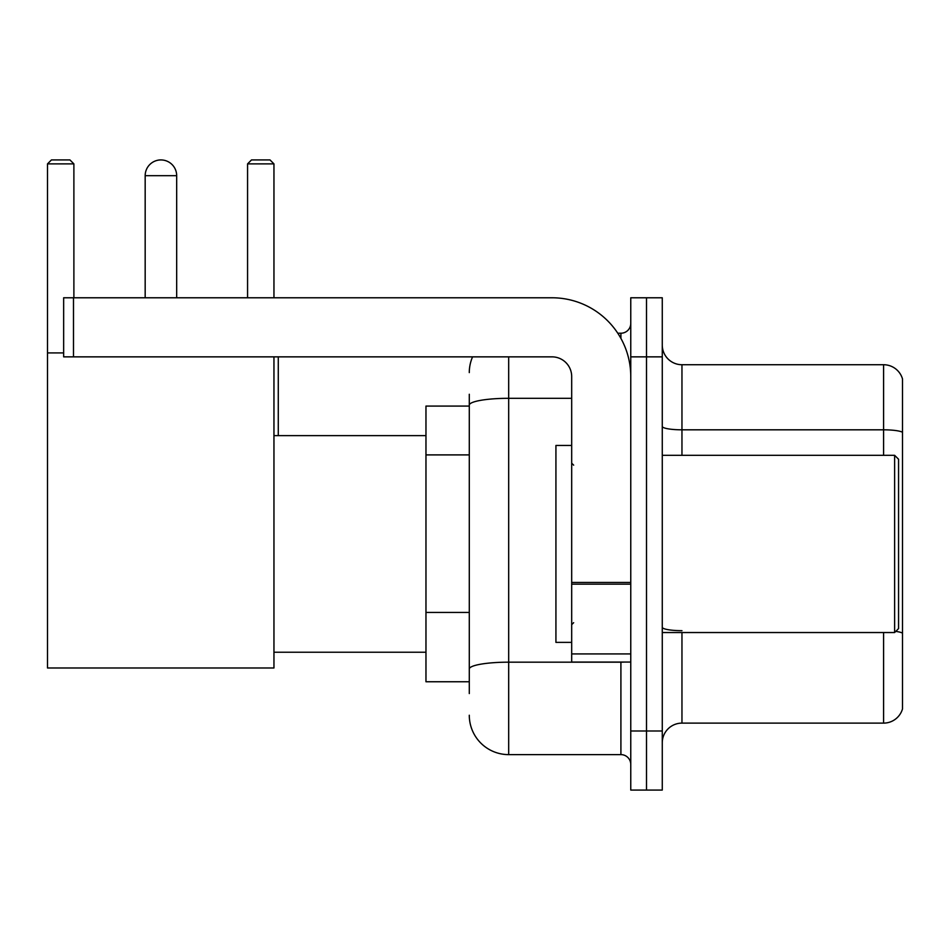 <?xml version="1.0" encoding="UTF-8"?>
<svg xmlns="http://www.w3.org/2000/svg" width="950" height="950" viewBox="0 0 950 950"><rect width="100%" height="100%" fill="white"/><g stroke="black" fill="none" stroke-linecap="round" stroke-linejoin="round"><path stroke-width="1.43" d="M469.288 406.077L425.968 406.077L425.968 681.756L469.288 681.756M469.288 693.571L469.288 394.262M630.764 730.989L630.764 790.068L646.511 790.068L646.511 730.989L646.511 790.068L662.269 790.068L662.269 730.989L646.511 730.989L646.511 356.856L646.511 730.989L630.764 730.989L630.764 356.856L646.511 356.856L646.511 297.777L646.511 356.856L662.269 356.856L662.269 730.989M662.269 356.856L662.269 297.777L630.764 297.777L630.764 356.856M508.678 356.856L508.678 754.621L620.908 754.621L620.908 662.067M617.773 333.224L620.908 333.224A9.844 9.844 0 0 0 630.764 323.38M469.288 443.08L469.288 405.151A39.377 6.84 180 0 1 508.678 398.311L571.686 398.311M630.764 764.465A9.844 9.844 0 0 0 620.908 754.621M469.288 372.602A39.377 39.377 0 0 1 472.577 356.856M508.678 754.621A39.377 39.377 0 0 1 469.288 715.231M662.269 742.805A19.689 19.689 0 0 1 681.957 723.116L883.595 723.116L883.595 632.534M902.5 378.907A19.689 19.689 0 0 0 883.595 364.729A19.689 19.689 0 0 1 902.5 378.907L902.5 708.938A19.689 19.689 0 0 1 883.595 723.116M902.5 432.274A19.689 3.42 180 0 0 883.595 429.816L883.595 364.729L681.957 364.729A19.689 19.689 0 0 1 662.269 345.04A19.689 19.689 0 0 0 681.957 364.729L681.957 455.311M145.172 175.691A15.758 15.758 0 0 1 160.918 159.933A15.758 15.758 0 0 1 176.676 175.691L145.172 175.691L145.172 297.777M176.676 297.777L176.676 175.691M273.956 356.856L273.956 667.981L47.5 667.981L47.5 163.875L51.443 159.933L69.944 159.933L73.886 163.875L47.5 163.875M73.886 297.777L73.886 163.875M47.5 352.913L63.65 352.913M273.956 163.875L247.57 163.875L251.501 159.933L270.014 159.933L273.956 163.875L273.956 297.777M247.57 163.875L247.57 297.777M156.999 160.431A12.801 12.801 0 0 1 160.526 159.933A12.801 12.801 0 0 1 160.716 159.944M630.764 662.067L571.686 662.067L571.686 582.445L630.764 582.445M630.764 376.544A78.767 78.767 0 0 0 551.997 297.777L73.494 297.777L73.494 356.856L551.997 356.856A19.689 19.689 0 0 1 571.686 376.544L571.686 582.445M73.494 356.856L63.65 356.856L63.65 297.777L73.494 297.777M894.627 455.311L898.557 459.242L898.557 628.591L894.627 632.534L894.627 455.311L662.269 455.311M571.686 445.467L555.928 445.467L555.928 642.378L571.686 642.378M469.288 454.896L425.968 454.896M469.288 612.429L425.968 612.429M624.328 662.067A9.844 1.71 0 0 1 620.908 662.174L508.678 662.174A39.377 6.84 180 0 0 469.288 669.014M620.908 338.414L620.908 333.224M681.957 632.534L681.957 723.116M883.595 455.311L883.595 429.816L681.957 429.816A19.689 3.42 0 0 1 662.269 426.396M902.5 633.127A19.689 3.42 180 0 0 895.755 631.394M681.957 630.669A19.689 3.42 -0 0 1 662.269 627.249M630.764 584.155L571.686 584.155M571.686 653.932L630.764 653.932M273.956 652.222L425.968 652.222M273.956 435.622L425.968 435.622M278.279 435.622L278.279 356.856M662.269 632.534L894.627 632.534M573.658 465.156L571.686 463.184M573.658 622.689L571.686 624.649"/></g></svg>
